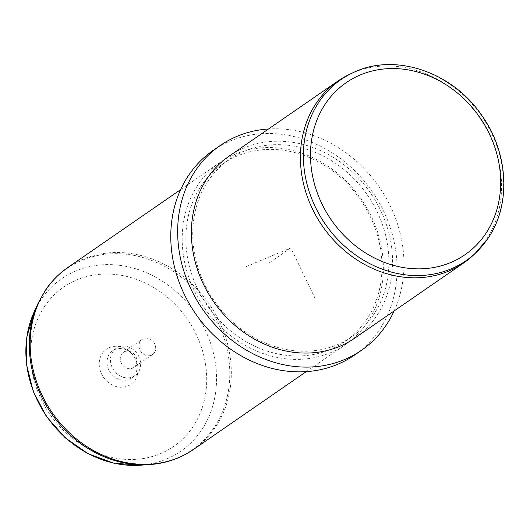 <?xml version="1.0" encoding="UTF-8"?>
<svg xmlns="http://www.w3.org/2000/svg" width="530" height="530" viewBox="0 0 530 530"><rect width="100%" height="100%" fill="white"/><g stroke="black" fill="none" stroke-linecap="round" stroke-linejoin="round"><path stroke-width="0.4" stroke-dasharray="2.65 1.99" d="M154.356 352.722A9.189 7.93 55.4 0 0 152.958 341.307A9.189 7.93 55.4 0 0 142.126 339.405A9.189 7.93 55.4 0 0 140.337 341.207A9.189 7.93 55.4 0 0 141.735 352.616A9.189 7.93 55.4 0 0 152.567 354.524A9.189 7.93 55.4 0 0 154.356 352.722M133.832 367.456A9.189 7.93 -124.6 0 0 135.62 365.654A9.189 7.93 55.4 0 0 134.222 354.239A9.189 7.93 55.4 0 0 123.391 352.337A9.189 7.93 55.4 0 0 121.602 354.139A9.189 7.93 -124.6 0 0 123 365.548A9.189 7.93 -124.6 0 0 133.832 367.456L152.567 354.524M350.648 73.783A110.565 95.466 -124.6 0 1 473.939 110.114A110.565 95.466 -124.6 0 1 485.341 241.17A110.565 95.466 -124.6 0 1 474.86 253.718M354.769 338.133A110.565 95.466 55.4 0 0 376.307 316.436A110.565 95.466 55.4 0 0 359.499 179.094A110.565 95.466 55.4 0 0 229.145 156.145M373.054 315.496A107.802 93.075 55.4 0 0 344.235 169.812A107.802 93.075 55.4 0 0 208.568 180.366A107.802 93.075 55.4 0 0 237.38 326.043A107.802 93.075 55.4 0 0 373.054 315.496M394.115 310.971A124.391 107.398 55.4 0 0 379.195 186.918A124.391 107.398 55.4 0 0 268.485 128.989M354.59 355.054A124.391 107.398 55.4 0 0 378.817 330.64A124.391 107.398 55.4 0 0 359.91 176.132A124.391 107.398 55.4 0 0 213.259 150.315M366.164 320.246A107.802 93.075 55.4 0 0 337.352 174.569A107.802 93.075 55.4 0 0 201.685 185.122A107.802 93.075 55.4 0 0 230.497 330.799A107.802 93.075 55.4 0 0 366.164 320.246M367.124 322.77A110.565 95.466 -124.6 0 1 345.587 344.467A110.565 95.466 -124.6 0 1 215.233 321.524A110.565 95.466 -124.6 0 1 198.425 184.182A110.565 95.466 -124.6 0 1 219.963 162.485A110.565 95.466 -124.6 0 1 350.317 185.427A110.565 95.466 -124.6 0 1 367.124 322.77M138.191 372.411A16.582 14.317 -124.6 0 1 134.964 375.664A16.582 14.317 -124.6 0 1 115.407 372.226A16.582 14.317 -124.6 0 1 112.89 351.622A16.582 14.317 -124.6 0 1 116.116 348.369A16.582 14.317 -124.6 0 1 135.673 351.807A16.582 14.317 -124.6 0 1 138.191 372.411M134.958 380.162A21.372 18.451 55.4 0 0 135.534 359.128A21.372 18.451 55.4 0 0 131.784 353.695A21.372 18.451 55.4 0 0 102.35 353.377A21.372 18.451 55.4 0 0 108.06 382.256A21.372 18.451 55.4 0 0 134.958 380.162M109.445 354A16.582 14.317 55.4 0 0 111.962 374.597A16.582 14.317 55.4 0 0 131.519 378.042A16.582 14.317 55.4 0 0 134.746 374.79A16.582 14.317 55.4 0 0 135.196 358.459A16.582 14.317 55.4 0 0 132.288 354.252A16.582 14.317 55.4 0 0 112.671 350.741A16.582 14.317 55.4 0 0 109.445 354M246.543 266.471L290.811 247.927L314.688 297.542M290.811 247.927L267.855 263.774M487.434 239.116A110.041 95.009 55.4 0 0 476.086 108.683A110.041 95.009 55.4 0 0 353.384 72.531M44.812 306.101A96.798 83.574 55.4 0 0 70.682 436.912A96.798 83.574 55.4 0 0 192.496 427.438A96.798 83.574 55.4 0 0 166.625 296.628A96.798 83.574 55.4 0 0 44.812 306.101M139.966 465.227A104.807 90.491 55.4 0 0 201.161 430.691A104.807 90.491 55.4 0 0 173.144 289.062A104.807 90.491 55.4 0 0 41.247 299.324A104.807 90.491 55.4 0 0 34.145 311.931M193.549 449.42A110.565 95.466 55.4 0 0 215.087 427.723A110.565 95.466 55.4 0 0 198.28 290.387A110.565 95.466 55.4 0 0 67.919 267.438M149.274 464.618A110.194 95.135 55.4 0 0 213.61 428.306A110.194 95.135 55.4 0 0 184.155 279.403A110.194 95.135 55.4 0 0 45.487 290.188A110.194 95.135 55.4 0 0 38.014 303.445M123.391 352.337L142.126 339.405M306.247 371.629L345.587 344.467M180.624 189.641L219.963 162.485M131.519 378.042L134.964 375.664M112.671 350.741L116.116 348.369M132.288 354.252L131.784 353.695M135.196 358.459L135.534 359.128"/><path stroke-width="0.79" d="M353.384 72.531C394.824 52.417 452.242 71.782 481.518 115.023C508.667 152.647 511.45 205.183 487.593 238.924L474.86 253.718A110.565 95.466 -124.6 0 1 463.803 262.867A110.565 95.466 -124.6 0 1 333.45 239.918A110.565 95.466 -124.6 0 1 316.642 102.575A110.565 95.466 -124.6 0 1 338.18 80.878A110.565 95.466 -124.6 0 1 350.648 73.783L353.384 72.531A110.041 95.009 55.4 0 0 319.537 101.184A110.041 95.009 55.4 0 0 342.022 243.747A110.041 95.009 55.4 0 0 477 251.611A110.041 95.009 55.4 0 0 487.434 239.116M338.18 80.878L229.145 156.145A110.565 95.466 55.4 0 0 207.608 177.841A110.565 95.466 55.4 0 0 224.415 315.184A110.565 95.466 55.4 0 0 354.769 338.133L463.803 262.867M268.485 128.989A124.391 107.398 55.4 0 0 220.149 145.564A124.391 107.398 55.4 0 0 195.915 169.971A124.391 107.398 55.4 0 0 214.822 324.479A124.391 107.398 55.4 0 0 361.473 350.297A124.391 107.398 55.4 0 0 385.701 325.89A124.391 107.398 55.4 0 0 394.115 310.971M220.149 145.564L213.259 150.315A124.391 107.398 55.4 0 0 189.031 174.728A124.391 107.398 55.4 0 0 207.939 329.236A124.391 107.398 55.4 0 0 354.59 355.054L361.473 350.297M485.328 234.22A104.536 90.252 55.4 0 0 457.39 92.955A104.536 90.252 55.4 0 0 325.831 103.191A104.536 90.252 55.4 0 0 353.775 244.449A104.536 90.252 55.4 0 0 485.328 234.22M139.966 465.227L113.758 463.16L88.245 453.793L65.276 437.873L46.494 416.58L33.244 391.471L26.5 364.349L26.785 337.173L34.145 311.931A104.807 90.491 55.4 0 0 46.733 416.414A104.807 90.491 55.4 0 0 139.966 465.227L149.274 464.618C165.612 463.492 180.366 458.43 193.549 449.42L306.247 371.629M34.145 311.931L38.014 303.445L45.693 289.824C51.774 280.946 59.188 273.487 67.919 267.438A110.565 95.466 55.4 0 0 46.388 289.135A110.565 95.466 55.4 0 0 63.189 426.478A110.565 95.466 55.4 0 0 193.549 449.42M38.014 303.445A110.194 95.135 55.4 0 0 51.251 413.294A110.194 95.135 55.4 0 0 149.274 464.618M67.919 267.438L180.624 189.641"/></g></svg>
